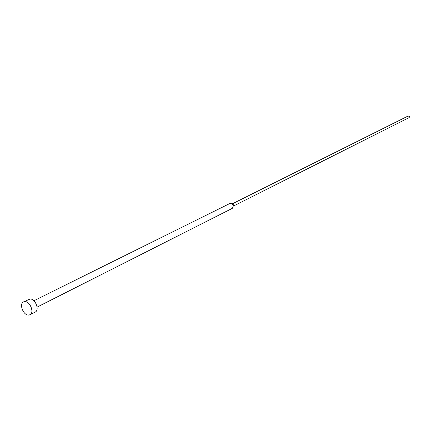 <?xml version="1.0" encoding="UTF-8"?>
<svg xmlns="http://www.w3.org/2000/svg" width="431" height="431" viewBox="0 0 431 431"><rect width="100%" height="100%" fill="white"/><g stroke="black" fill="none" stroke-linecap="round" stroke-linejoin="round"><path stroke-width="0.65" d="M29.965 314.759L35.186 312.092C39.824 310.158 35.347 298.586 30.111 299.001L23.516 301.899C18.845 303.801 23.29 315.417 28.554 315.083L29.965 314.759C34.604 312.825 30.095 301.188 24.853 301.592L23.516 301.899M37.093 307.12L232.244 208.388C233.914 206.034 233.29 204.316 230.375 203.233L33.904 300.757M233.268 206.104L233.37 204.73L232.19 203.949M233.273 206.153L409.014 117.668L409.423 117.135L409.321 116.413L408.173 115.993L232.153 203.917"/></g></svg>
